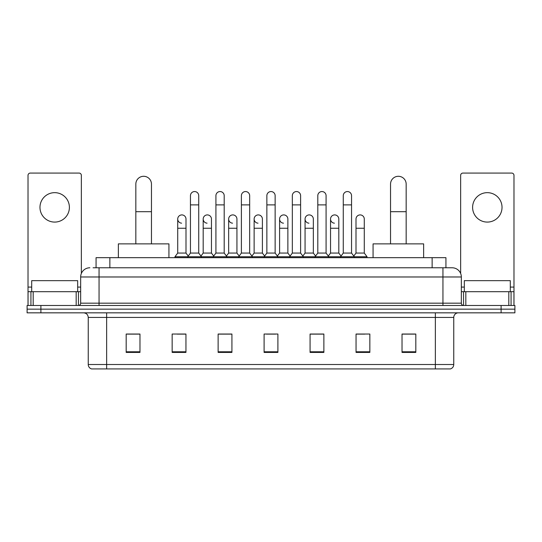 <?xml version="1.0" encoding="UTF-8"?>
<svg xmlns="http://www.w3.org/2000/svg" width="542" height="542" viewBox="0 0 542 542"><rect width="100%" height="100%" fill="white"/><g stroke="black" fill="none" stroke-linecap="round" stroke-linejoin="round"><path stroke-width="0.81" d="M96.07 267.782L96.07 257.667L445.931 257.667L445.931 267.782M93.285 267.782L452.143 267.782A9.194 9.194 0 0 1 461.337 276.976L461.337 303.181C461.459 304.563 462.231 305.336 463.64 305.485M93.075 267.782L99.05 267.782L99.05 276.976L80.663 276.976L80.663 303.181A2.297 2.297 0 0 1 78.36 305.485M89.857 267.782A9.194 9.194 0 0 0 80.663 276.976M40.894 305.485L27.1 305.485L27.1 309.157L40.894 309.157L27.1 309.157L27.1 312.836L40.894 312.836L40.894 309.157L501.106 309.157L40.894 309.157L40.894 305.485L501.106 305.485L501.106 309.157L514.9 309.157L501.106 309.157L501.106 312.836L40.894 312.836M501.106 312.836L514.9 312.836L514.9 305.485L501.106 305.485M461.337 276.976L442.949 276.976L442.949 267.782L452.143 267.782M453.756 364.515C453.627 366.717 452.523 368.187 450.443 368.926L435.362 368.926L435.362 364.515L453.756 364.515L453.756 317.436A4.6 4.6 0 0 1 458.349 312.836M435.362 368.926L91.557 368.926A4.6 4.6 0 0 1 88.244 364.515L88.244 317.436C87.973 314.645 86.442 313.113 83.651 312.836M415.822 352.422L415.822 334.035L402.028 334.035L402.028 352.422L415.822 352.422M369.847 352.422L369.847 334.035L356.053 334.035L356.053 352.422L369.847 352.422M323.872 352.422L323.872 334.035L310.078 334.035L310.078 352.422L323.872 352.422M139.971 352.422L139.971 334.035L126.178 334.035L126.178 352.422L139.971 352.422M185.947 352.422L185.947 334.035L172.153 334.035L172.153 352.422L185.947 352.422M231.922 352.422L231.922 334.035L218.128 334.035L218.128 352.422L231.922 352.422M277.897 352.422L277.897 334.035L264.103 334.035L264.103 352.422L277.897 352.422M356.053 334.123L364.746 334.123M402.028 334.123L414.901 334.123M228.196 334.123L224.659 334.123M177.254 334.123L185.947 334.123M127.099 334.123L139.971 334.123M317.341 334.123L313.804 334.123M266.4 334.123L275.6 334.123M231.922 334.123L218.128 334.123M323.872 334.123L310.078 334.123M77.675 291.691L77.675 280.654L31.7 280.654L31.7 291.691M54.688 192.661A14.715 14.715 0 0 0 39.972 207.369A14.715 14.715 0 0 0 54.688 222.084A14.715 14.715 0 0 0 69.396 207.369A14.715 14.715 0 0 0 54.688 192.661M76.178 305.485L76.178 291.691L33.191 291.691L33.191 305.485M81.354 273.48L81.354 175.371A2.297 2.297 0 0 0 79.051 173.074L30.318 173.074A2.297 2.297 0 0 0 28.021 175.371L28.021 291.691L33.191 291.691M76.178 291.691L80.663 291.691M28.021 305.485L28.021 291.691M135.832 243.873L135.832 184.104A7.818 7.818 0 0 1 143.65 176.292A7.818 7.818 0 0 1 151.462 184.104A7.818 7.818 0 0 0 143.65 176.292M151.462 243.873L151.462 184.104M168.935 257.667L168.935 243.873L118.359 243.873L118.359 257.667M390.538 243.873L390.538 184.104A7.818 7.818 0 0 1 398.35 176.292A7.818 7.818 0 0 1 406.168 184.104A7.818 7.818 0 0 0 398.35 176.292M406.168 243.873L406.168 184.104M423.641 257.667L423.641 243.873L373.065 243.873L373.065 257.667M190.452 204.89L198.724 204.89L198.724 253.067L190.452 253.067L190.452 195.689A4.14 4.14 0 0 1 194.849 191.563A4.14 4.14 0 0 1 198.724 195.689A4.14 4.14 0 0 0 194.849 191.563M190.452 253.067L187.695 256.745L187.695 257.667M198.724 253.067L201.482 256.745L174.958 256.745L174.958 257.667M215.919 253.067L215.919 204.89L224.198 204.89L224.198 253.067L215.919 253.067L213.162 256.745L201.482 256.745L201.482 257.667M215.919 204.89L215.919 195.689A4.14 4.14 0 0 1 220.316 191.563A4.14 4.14 0 0 1 224.198 195.689A4.14 4.14 0 0 0 220.316 191.563M224.198 253.067L226.956 256.745L213.162 256.745L213.162 257.667M241.393 253.067L241.393 204.89L249.666 204.89L249.666 253.067L241.393 253.067L238.636 256.745L226.956 256.745L226.956 257.667M241.393 204.89L241.393 195.689A4.14 4.14 0 0 1 245.79 191.563A4.14 4.14 0 0 1 249.666 195.689A4.14 4.14 0 0 0 245.79 191.563M249.666 253.067L252.423 256.745L238.636 256.745L238.636 257.667M266.86 253.067L266.86 204.89L275.14 204.89L275.14 253.067L266.86 253.067L264.103 256.745L252.423 256.745L252.423 257.667M266.86 204.89L266.86 195.689A4.14 4.14 0 0 1 271.257 191.563A4.14 4.14 0 0 1 275.14 195.689A4.14 4.14 0 0 0 271.257 191.563M275.14 253.067L277.897 256.745L264.103 256.745L264.103 257.667M292.334 253.067L292.334 204.89L300.607 204.89L300.607 253.067L292.334 253.067L289.577 256.745L277.897 256.745L277.897 257.667M292.334 204.89L292.334 195.689A4.14 4.14 0 0 1 296.731 191.563A4.14 4.14 0 0 1 300.607 195.689A4.14 4.14 0 0 0 296.731 191.563M300.607 253.067L303.364 256.745L289.577 256.745L289.577 257.667M317.802 253.067L317.802 204.89L326.081 204.89L326.081 253.067L317.802 253.067L315.044 256.745L303.364 256.745L303.364 257.667M317.802 204.89L317.802 195.689A4.14 4.14 0 0 1 322.199 191.563A4.14 4.14 0 0 1 326.081 195.689A4.14 4.14 0 0 0 322.199 191.563M326.081 253.067L328.838 256.745L315.044 256.745L315.044 257.667M343.276 253.067L343.276 204.89L351.548 204.89L351.548 253.067L343.276 253.067L340.518 256.745L328.838 256.745L328.838 257.667M343.276 204.89L343.276 195.689A4.14 4.14 0 0 1 347.673 191.563A4.14 4.14 0 0 1 351.548 195.689A4.14 4.14 0 0 0 347.673 191.563M351.548 253.067L354.305 256.745L340.518 256.745L340.518 257.667M364.285 253.067L364.285 228.243L356.006 228.243L356.006 253.067L364.285 253.067L367.042 256.745L354.305 256.745L354.305 257.667M181.59 223.175A4.14 4.14 0 0 1 177.715 219.049A4.14 4.14 0 0 1 182.112 214.917A4.14 4.14 0 0 1 185.994 219.049L185.994 228.243L177.715 228.243L177.715 219.049M185.994 228.243L185.994 253.067L177.715 253.067L177.715 228.243M177.715 253.067L174.958 256.745M185.994 253.067L188.223 256.041M207.064 223.175A4.14 4.14 0 0 1 203.189 219.049A4.14 4.14 0 0 1 207.586 214.917A4.14 4.14 0 0 1 211.461 219.049L211.461 228.243L203.189 228.243L203.189 219.049M211.461 228.243L211.461 253.067L203.189 253.067L203.189 228.243M203.189 253.067L200.953 256.041M211.461 253.067L213.69 256.041M232.532 223.175A4.14 4.14 0 0 1 228.656 219.049A4.14 4.14 0 0 1 233.053 214.917A4.14 4.14 0 0 1 236.935 219.049L236.935 228.243L228.656 228.243L228.656 219.049M236.935 228.243L236.935 253.067L228.656 253.067L228.656 228.243M228.656 253.067L226.427 256.041M236.935 253.067L239.164 256.041M258.006 223.175A4.14 4.14 0 0 1 254.13 219.049A4.14 4.14 0 0 1 258.527 214.917A4.14 4.14 0 0 1 262.403 219.049L262.403 228.243L254.13 228.243L254.13 219.049M262.403 228.243L262.403 253.067L254.13 253.067L254.13 228.243M254.13 253.067L251.894 256.041M262.403 253.067L264.632 256.041M283.473 223.175A4.14 4.14 0 0 1 279.597 219.049A4.14 4.14 0 0 1 283.994 214.917A4.14 4.14 0 0 1 287.87 219.049L287.87 228.243L279.597 228.243L279.597 219.049M287.87 228.243L287.87 253.067L279.597 253.067L279.597 228.243M279.597 253.067L277.368 256.041M287.87 253.067L290.106 256.041M308.947 223.175A4.14 4.14 0 0 1 305.065 219.049A4.14 4.14 0 0 1 309.468 214.917A4.14 4.14 0 0 1 313.344 219.049L313.344 228.243L305.065 228.243L305.065 219.049M313.344 228.243L313.344 253.067L305.065 253.067L305.065 228.243M305.065 253.067L302.836 256.041M313.344 253.067L315.573 256.041M334.414 223.175A4.14 4.14 0 0 1 330.539 219.049A4.14 4.14 0 0 1 334.936 214.917A4.14 4.14 0 0 1 338.811 219.049L338.811 228.243L330.539 228.243L330.539 219.049M338.811 228.243L338.811 253.067L330.539 253.067L330.539 228.243M330.539 253.067L328.31 256.041M338.811 253.067L341.047 256.041M356.006 228.243L356.006 219.049A4.14 4.14 0 0 1 360.41 214.917A4.14 4.14 0 0 1 364.285 219.049L364.285 228.243M356.006 253.067L353.777 256.041M367.042 256.745L367.042 257.667M487.312 192.661A14.715 14.715 0 0 0 472.604 207.369A14.715 14.715 0 0 0 487.312 222.084A14.715 14.715 0 0 0 502.027 207.369A14.715 14.715 0 0 0 487.312 192.661M508.809 305.485L508.809 291.691L465.822 291.691L465.822 305.485M513.979 305.485L513.979 291.691L513.979 305.485M508.809 291.691L513.979 291.691L513.979 175.371A2.297 2.297 0 0 0 511.682 173.074L462.949 173.074A2.297 2.297 0 0 0 460.646 175.371L460.646 273.48M461.337 291.691L465.822 291.691M510.3 291.691L510.3 280.654L464.325 280.654L464.325 291.691M109.863 267.782L109.863 257.667M432.137 267.782L432.137 257.667M99.05 305.485L99.05 303.181L461.337 303.181M80.663 303.181L99.05 303.181L99.05 276.976L442.949 276.976L442.949 305.485M435.362 312.836L435.362 317.436L88.244 317.436M453.756 317.436L435.362 317.436L435.362 364.515L106.639 364.515L106.639 368.926M88.244 364.515L106.639 364.515L106.639 312.836M277.897 351.785L264.103 351.785M231.922 351.785L218.128 351.785M185.947 351.785L172.153 351.785M139.971 351.785L126.178 351.785M323.872 351.785L310.078 351.785M369.847 351.785L356.053 351.785M415.822 351.785L402.028 351.785M80.663 287.091L77.675 287.091M31.7 287.091L28.021 287.091M78.441 291.691L78.441 305.478M28.055 291.691L28.055 305.485M30.928 305.485L30.928 291.691M135.832 211.692L151.462 211.692M390.538 211.692L406.168 211.692M513.979 287.091L510.3 287.091M464.325 287.091L461.337 287.091M513.945 305.485L513.945 291.691M511.072 291.691L511.072 305.485M463.559 305.478L463.559 291.691M198.724 204.89L198.724 195.689M224.198 204.89L224.198 195.689M249.666 204.89L249.666 195.689M275.14 204.89L275.14 195.689M300.607 204.89L300.607 195.689M326.081 204.89L326.081 195.689M351.548 204.89L351.548 195.689"/></g></svg>
